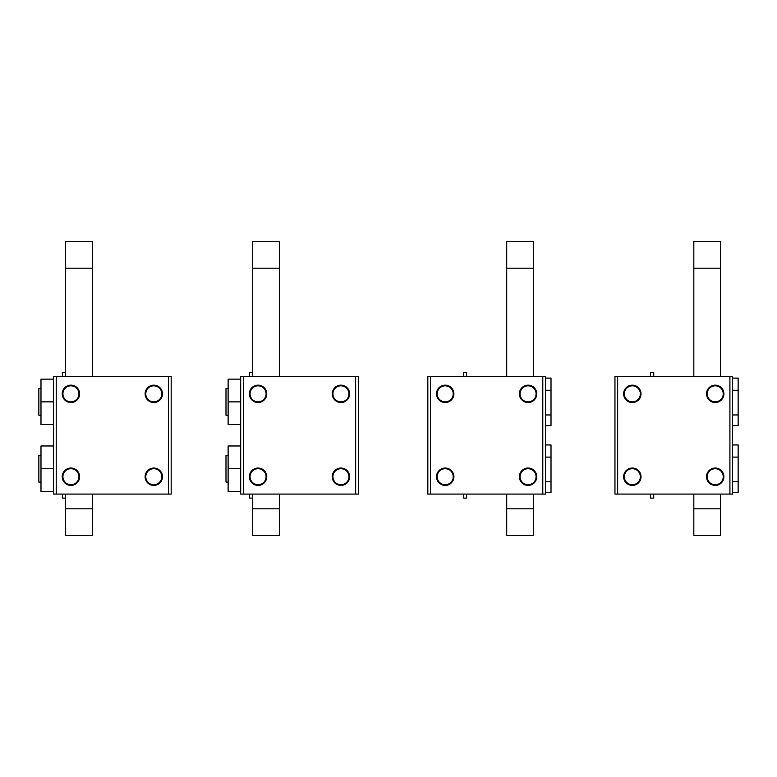 <?xml version="1.0" encoding="UTF-8"?>
<svg xmlns="http://www.w3.org/2000/svg" width="777" height="777" viewBox="0 0 777 777"><rect width="100%" height="100%" fill="white"/><g stroke="black" fill="none" stroke-linecap="round" stroke-linejoin="round"><path stroke-width="1.17" d="M79.613 393.842A8.693 8.693 0 0 1 70.93 402.535A8.693 8.693 0 0 1 62.238 393.842A8.693 8.693 0 0 1 70.93 385.159A8.693 8.693 0 0 1 79.613 393.842M145.114 476.719A8.693 8.693 0 0 1 153.807 468.036A8.693 8.693 0 0 1 162.49 476.719A8.693 8.693 0 0 1 153.807 485.411A8.693 8.693 0 0 1 145.114 476.719M145.114 393.842A8.693 8.693 0 0 1 153.807 385.159A8.693 8.693 0 0 1 162.49 393.842A8.693 8.693 0 0 1 153.807 402.535A8.693 8.693 0 0 1 145.114 393.842M62.238 476.719A8.693 8.693 0 0 1 70.93 468.036A8.693 8.693 0 0 1 79.613 476.719A8.693 8.693 0 0 1 70.93 485.411A8.693 8.693 0 0 1 62.238 476.719M56.226 376.466L171.183 376.466L171.183 494.094L53.555 494.094L53.555 376.466L56.226 376.466L56.226 494.094M266.754 393.842A8.693 8.693 0 0 1 258.061 402.535A8.693 8.693 0 0 1 249.378 393.842A8.693 8.693 0 0 1 258.061 385.159A8.693 8.693 0 0 1 266.754 393.842M332.255 476.719A8.693 8.693 0 0 1 340.938 468.036A8.693 8.693 0 0 1 349.631 476.719A8.693 8.693 0 0 1 340.938 485.411A8.693 8.693 0 0 1 332.255 476.719M332.255 393.842A8.693 8.693 0 0 1 340.938 385.159A8.693 8.693 0 0 1 349.631 393.842A8.693 8.693 0 0 1 340.938 402.535A8.693 8.693 0 0 1 332.255 393.842M249.378 476.719A8.693 8.693 0 0 1 258.061 468.036A8.693 8.693 0 0 1 266.754 476.719A8.693 8.693 0 0 1 258.061 485.411A8.693 8.693 0 0 1 249.378 476.719M243.366 376.466L358.314 376.466L358.314 494.094L240.685 494.094L240.685 376.466L243.366 376.466L243.366 494.094M453.894 393.842A8.693 8.693 0 0 1 445.202 402.535A8.693 8.693 0 0 1 436.509 393.842A8.693 8.693 0 0 1 445.202 385.159A8.693 8.693 0 0 1 453.894 393.842M519.386 476.719A8.693 8.693 0 0 1 528.078 468.036A8.693 8.693 0 0 1 536.761 476.719A8.693 8.693 0 0 1 528.078 485.411A8.693 8.693 0 0 1 519.386 476.719M519.386 393.842A8.693 8.693 0 0 1 528.078 385.159A8.693 8.693 0 0 1 536.761 393.842A8.693 8.693 0 0 1 528.078 402.535A8.693 8.693 0 0 1 519.386 393.842M436.509 476.719A8.693 8.693 0 0 1 445.202 468.036A8.693 8.693 0 0 1 453.894 476.719A8.693 8.693 0 0 1 445.202 485.411A8.693 8.693 0 0 1 436.509 476.719M430.497 376.466L545.454 376.466L545.454 494.094L427.826 494.094L427.826 376.466L430.497 376.466L430.497 494.094M641.025 393.842A8.693 8.693 0 0 1 632.342 402.535A8.693 8.693 0 0 1 623.649 393.842A8.693 8.693 0 0 1 632.342 385.159A8.693 8.693 0 0 1 641.025 393.842M706.526 476.719A8.693 8.693 0 0 1 715.209 468.036A8.693 8.693 0 0 1 723.902 476.719A8.693 8.693 0 0 1 715.209 485.411A8.693 8.693 0 0 1 706.526 476.719M706.526 393.842A8.693 8.693 0 0 1 715.209 385.159A8.693 8.693 0 0 1 723.902 393.842A8.693 8.693 0 0 1 715.209 402.535A8.693 8.693 0 0 1 706.526 393.842M623.649 476.719A8.693 8.693 0 0 1 632.342 468.036A8.693 8.693 0 0 1 641.025 476.719A8.693 8.693 0 0 1 632.342 485.411A8.693 8.693 0 0 1 623.649 476.719M617.637 376.466L732.585 376.466L732.585 494.094L614.957 494.094L614.957 376.466L617.637 376.466L617.637 494.094M79.487 476.719A8.557 8.557 0 0 0 70.93 468.172A8.557 8.557 0 0 0 62.374 476.719A8.557 8.557 0 0 0 70.93 485.275A8.557 8.557 0 0 0 79.487 476.719M162.354 476.719A8.557 8.557 0 0 0 153.807 468.172A8.557 8.557 0 0 0 145.25 476.719A8.557 8.557 0 0 0 153.807 485.275A8.557 8.557 0 0 0 162.354 476.719M266.618 476.719A8.557 8.557 0 0 0 258.061 468.172A8.557 8.557 0 0 0 249.514 476.719A8.557 8.557 0 0 0 258.061 485.275A8.557 8.557 0 0 0 266.618 476.719M349.495 476.719A8.557 8.557 0 0 0 340.938 468.172A8.557 8.557 0 0 0 332.381 476.719A8.557 8.557 0 0 0 340.938 485.275A8.557 8.557 0 0 0 349.495 476.719M453.758 476.719A8.557 8.557 0 0 0 445.202 468.172A8.557 8.557 0 0 0 436.645 476.719A8.557 8.557 0 0 0 445.202 485.275A8.557 8.557 0 0 0 453.758 476.719M536.625 476.719A8.557 8.557 0 0 0 528.078 468.172A8.557 8.557 0 0 0 519.522 476.719A8.557 8.557 0 0 0 528.078 485.275A8.557 8.557 0 0 0 536.625 476.719M640.889 476.719A8.557 8.557 0 0 0 632.332 468.172A8.557 8.557 0 0 0 623.785 476.719A8.557 8.557 0 0 0 632.332 485.275A8.557 8.557 0 0 0 640.889 476.719M723.766 476.719A8.557 8.557 0 0 0 715.209 468.172A8.557 8.557 0 0 0 706.652 476.719A8.557 8.557 0 0 0 715.209 485.275A8.557 8.557 0 0 0 723.766 476.719M79.487 393.852A8.557 8.557 0 0 0 70.93 385.295A8.557 8.557 0 0 0 62.374 393.852A8.557 8.557 0 0 0 70.93 402.399A8.557 8.557 0 0 0 79.487 393.852M162.354 393.852A8.557 8.557 0 0 0 153.807 385.295A8.557 8.557 0 0 0 145.25 393.852A8.557 8.557 0 0 0 153.807 402.399A8.557 8.557 0 0 0 162.354 393.852M266.618 393.852A8.557 8.557 0 0 0 258.061 385.295A8.557 8.557 0 0 0 249.514 393.852A8.557 8.557 0 0 0 258.061 402.399A8.557 8.557 0 0 0 266.618 393.852M349.495 393.852A8.557 8.557 0 0 0 340.938 385.295A8.557 8.557 0 0 0 332.381 393.852A8.557 8.557 0 0 0 340.938 402.399A8.557 8.557 0 0 0 349.495 393.852M453.758 393.852A8.557 8.557 0 0 0 445.202 385.295A8.557 8.557 0 0 0 436.645 393.852A8.557 8.557 0 0 0 445.202 402.399A8.557 8.557 0 0 0 453.758 393.852M536.625 393.852A8.557 8.557 0 0 0 528.078 385.295A8.557 8.557 0 0 0 519.522 393.852A8.557 8.557 0 0 0 528.078 402.399A8.557 8.557 0 0 0 536.625 393.852M640.889 393.852A8.557 8.557 0 0 0 632.332 385.295A8.557 8.557 0 0 0 623.785 393.852A8.557 8.557 0 0 0 632.332 402.399A8.557 8.557 0 0 0 640.889 393.852M723.766 393.852A8.557 8.557 0 0 0 715.209 385.295A8.557 8.557 0 0 0 706.652 393.852A8.557 8.557 0 0 0 715.209 402.399A8.557 8.557 0 0 0 723.766 393.852M62.908 476.719A8.023 8.023 0 0 0 70.93 484.741A8.023 8.023 0 0 0 78.953 476.719A8.023 8.023 0 0 0 70.93 468.706A8.023 8.023 0 0 0 62.908 476.719M145.785 476.719A8.023 8.023 0 0 0 153.807 484.741A8.023 8.023 0 0 0 161.82 476.719A8.023 8.023 0 0 0 153.807 468.706A8.023 8.023 0 0 0 145.785 476.719M250.048 476.719A8.023 8.023 0 0 0 258.061 484.741A8.023 8.023 0 0 0 266.084 476.719A8.023 8.023 0 0 0 258.061 468.706A8.023 8.023 0 0 0 250.048 476.719M332.915 476.719A8.023 8.023 0 0 0 340.938 484.741A8.023 8.023 0 0 0 348.96 476.719A8.023 8.023 0 0 0 340.938 468.706A8.023 8.023 0 0 0 332.915 476.719M437.179 476.719A8.023 8.023 0 0 0 445.202 484.741A8.023 8.023 0 0 0 453.224 476.719A8.023 8.023 0 0 0 445.202 468.706A8.023 8.023 0 0 0 437.179 476.719M520.056 476.719A8.023 8.023 0 0 0 528.078 484.741A8.023 8.023 0 0 0 536.091 476.719A8.023 8.023 0 0 0 528.078 468.706A8.023 8.023 0 0 0 520.056 476.719M624.319 476.719A8.023 8.023 0 0 0 632.332 484.741A8.023 8.023 0 0 0 640.355 476.719A8.023 8.023 0 0 0 632.332 468.706A8.023 8.023 0 0 0 624.319 476.719M707.196 476.719A8.023 8.023 0 0 0 715.209 484.741A8.023 8.023 0 0 0 723.232 476.719A8.023 8.023 0 0 0 715.209 468.706A8.023 8.023 0 0 0 707.196 476.719M62.908 393.852A8.023 8.023 0 0 0 70.93 401.864A8.023 8.023 0 0 0 78.953 393.852A8.023 8.023 0 0 0 70.93 385.829A8.023 8.023 0 0 0 62.908 393.852M145.785 393.852A8.023 8.023 0 0 0 153.807 401.864A8.023 8.023 0 0 0 161.82 393.852A8.023 8.023 0 0 0 153.807 385.829A8.023 8.023 0 0 0 145.785 393.852M250.048 393.852A8.023 8.023 0 0 0 258.061 401.864A8.023 8.023 0 0 0 266.084 393.852A8.023 8.023 0 0 0 258.061 385.829A8.023 8.023 0 0 0 250.048 393.852M332.915 393.852A8.023 8.023 0 0 0 340.938 401.864A8.023 8.023 0 0 0 348.96 393.852A8.023 8.023 0 0 0 340.938 385.829A8.023 8.023 0 0 0 332.915 393.852M437.179 393.852A8.023 8.023 0 0 0 445.202 401.864A8.023 8.023 0 0 0 453.224 393.852A8.023 8.023 0 0 0 445.202 385.829A8.023 8.023 0 0 0 437.179 393.852M520.056 393.852A8.023 8.023 0 0 0 528.078 401.864A8.023 8.023 0 0 0 536.091 393.852A8.023 8.023 0 0 0 528.078 385.829A8.023 8.023 0 0 0 520.056 393.852M624.319 393.852A8.023 8.023 0 0 0 632.332 401.864A8.023 8.023 0 0 0 640.355 393.852A8.023 8.023 0 0 0 632.332 385.829A8.023 8.023 0 0 0 624.319 393.852M707.196 393.852A8.023 8.023 0 0 0 715.209 401.864A8.023 8.023 0 0 0 723.232 393.852A8.023 8.023 0 0 0 715.209 385.829A8.023 8.023 0 0 0 707.196 393.852M65.579 268.201L92.317 268.201L92.317 241.462L65.579 241.462L65.579 376.466L65.579 372.465L62.374 372.465L62.374 376.466M62.374 494.094L62.374 498.106L65.579 498.106L65.579 494.094L65.579 535.538L92.317 535.538L92.317 494.094M92.317 268.201L92.317 376.466M65.579 508.799L92.317 508.799M252.719 268.201L279.448 268.201L279.448 241.462L252.719 241.462L252.719 376.466L252.719 372.465L249.514 372.465L249.514 376.466M249.514 494.094L249.514 498.106L252.719 498.106L252.719 494.094L252.719 535.538L279.448 535.538L279.448 494.094M279.448 268.201L279.448 376.466M252.719 508.799L279.448 508.799M506.691 268.201L533.42 268.201L533.42 241.462L506.691 241.462L506.691 376.466M506.691 494.094L506.691 535.538L533.42 535.538L533.42 494.094M533.42 268.201L533.42 376.466M506.691 508.799L533.42 508.799M693.822 268.201L720.561 268.201L720.561 241.462L693.822 241.462L693.822 376.466M693.822 494.094L693.822 535.538L720.561 535.538L720.561 494.094M720.561 268.201L720.561 376.466M693.822 508.799L720.561 508.799M466.588 494.094L466.588 498.106L463.383 498.106L463.383 494.094M653.719 494.094L653.719 498.106L650.514 498.106L650.514 494.094M463.383 376.466L463.383 372.465L466.588 372.465L466.588 376.466M650.514 376.466L650.514 372.465L653.719 372.465L653.719 376.466M53.555 468.706L40.987 468.706L40.987 445.979L53.555 445.979M40.987 468.706L40.987 491.423L53.555 491.423M240.685 468.706L228.127 468.706L228.127 445.979L240.685 445.979M228.127 468.706L228.127 491.423L240.685 491.423M53.555 401.864L40.987 401.864L40.987 379.147L53.555 379.147M40.987 401.864L40.987 424.592L53.555 424.592M240.685 401.864L228.127 401.864L228.127 379.147L240.685 379.147M228.127 401.864L228.127 424.592L240.685 424.592M40.987 455.332L38.85 455.332L38.85 482.07L40.987 482.07M228.127 455.332L225.99 455.332L225.99 482.07L228.127 482.07M545.454 444.949L551.01 444.949L551.01 492.453L545.454 492.453M545.454 457.099L551.01 457.099M545.454 481.789L551.01 481.789M732.585 444.949L738.15 444.949L738.15 492.453L732.585 492.453M732.585 457.099L738.15 457.099M732.585 481.789L738.15 481.789M40.987 388.5L38.85 388.5L38.85 415.229L40.987 415.229M228.127 388.5L225.99 388.5L225.99 415.229L228.127 415.229M545.454 378.108L551.01 378.108L551.01 425.621L545.454 425.621M545.454 390.258L551.01 390.258M545.454 414.957L551.01 414.957M732.585 378.108L738.15 378.108L738.15 425.621L732.585 425.621M732.585 390.258L738.15 390.258M732.585 414.957L738.15 414.957M168.512 376.466L168.512 494.094M355.643 376.466L355.643 494.094M542.783 376.466L542.783 494.094M729.914 376.466L729.914 494.094"/></g></svg>
